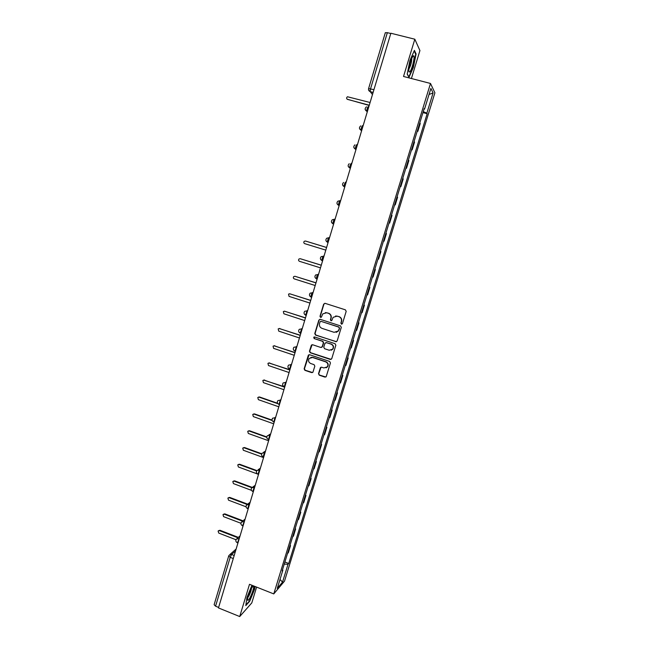 <?xml version="1.0" encoding="UTF-8"?>
<svg xmlns="http://www.w3.org/2000/svg" width="649" height="649" viewBox="0 0 649 649"><rect width="100%" height="100%" fill="white"/><g stroke="black" fill="none" stroke-linecap="round" stroke-linejoin="round"><path stroke-width="0.97" d="M341.415 324.135L342.453 323.591L346.185 311.358L345.406 309.841L325.133 303.351L323.664 304.146L319.989 316.314L320.525 317.369L321.393 317.126L322.772 313.881L326.723 312.737L328.402 313.28C330.511 314.205 331.339 315.82 330.885 318.115L330.406 319.689L330.941 320.744L331.826 320.484L333.14 317.32L337.172 316.112L338.859 316.655C340.985 317.58 341.812 319.194 341.35 321.498L340.871 323.08L341.415 324.135M335.687 315.949L339.111 316.623C341.236 317.548 342.064 319.162 341.601 321.458L341.123 323.032L341.934 324.135M324.849 303.302L323.932 304.13L320.265 316.282L321.012 317.377M325.336 312.575L328.67 313.256C330.771 314.173 331.598 315.787 331.144 318.075L330.666 319.649L331.444 320.744M318.497 373.686L319.267 375.195L324.889 377.093L326.187 376.68L330.446 362.945L329.668 361.436L309.614 354.735L308.364 355.108L304.138 368.835L304.9 370.336L311.65 372.615L312.923 372.226L314.838 366.15L314.067 364.649L310.709 363.513C308.51 362.337 308.007 360.657 309.192 358.467L312.542 357.461L325.741 361.874C327.907 363.01 328.443 364.665 327.347 366.839L323.892 367.951L321.693 367.204L320.411 367.61L318.497 373.686L319.535 375.081L325.839 377.004M273.773 593.916L249.5 584.295L239.716 616.55L218.462 607.926L390.868 33.237L414.825 39.216L403.524 76.468L430.498 83.461L273.773 593.916L284.53 581.09L434.903 92.831L430.498 83.461M335.687 341.707L337.164 340.928L341.285 327.404L340.506 325.895L320.306 319.34L318.837 320.119L314.773 333.578L315.544 335.087L336.466 341.682M335.849 345.219L331.744 358.678L330.276 359.441L310.214 352.748L309.443 351.247L311.382 345.122L312.623 344.749L320.752 347.442L322.212 346.68L323.372 342.859L322.602 341.35L314.132 338.559L313.743 337.22L314.611 336.969L335.079 343.702L335.849 345.219M411.417 78.513L419.927 50.565L414.825 39.216M239.716 616.55L251.796 602.905L256.606 587.11M218.608 607.423L215.565 606.19L214.121 604.714L228.691 556.015M385.36 32.775L387.356 32.669L370.555 88.759L370.181 91.623L372.469 94.567M390.787 33.521L387.356 32.669M419.822 122.823L420.244 123.497L417.834 131.358L417.242 131.195M417.396 130.725L417.834 131.358M411.555 149.716L412.139 149.878L414.541 142.05L414.094 141.458M411.677 149.319L412.139 149.878M405.893 168.148L406.477 168.31L408.87 160.522L408.399 160.003M405.99 167.823L406.477 168.31M400.263 186.49L400.839 186.652L403.216 178.905L402.729 178.459M400.336 186.239L400.839 186.652M394.649 204.743L395.225 204.914L397.602 197.199L397.083 196.825M394.706 204.573L395.225 204.914M389.067 222.915L389.643 223.078L392.004 215.403L391.469 215.103M389.1 222.818L389.643 223.078M384.086 241.168L383.518 240.974L384.086 241.168L386.431 233.526L385.879 233.299M380.89 251.561L380.314 251.406L380.89 251.561L378.554 259.162L377.969 259.04M374.806 269.335L375.373 269.513L374.781 269.424M372.445 277.026L373.053 277.082L375.373 269.513M369.322 287.199L369.881 287.377L369.265 287.361M366.945 294.922L367.569 294.906L369.881 287.377M363.854 304.981L364.422 305.16L363.781 305.217M361.469 312.737L362.118 312.656L364.422 305.16M358.418 322.675L358.978 322.853L358.329 322.983M356.025 330.471L356.69 330.317L358.978 322.853M353.007 340.287L353.567 340.474L352.894 340.668M350.598 348.124L351.287 347.896L353.567 340.474M347.621 357.818L348.18 358.005L347.483 358.264M345.203 365.687L345.909 365.403L348.18 358.005M342.258 375.268L342.818 375.455L342.104 375.787M339.833 383.17L340.555 382.821L342.818 375.455M336.92 392.645L337.48 392.832L336.742 393.221M334.486 400.579L335.225 400.157L337.48 392.832M331.615 409.933L332.166 410.119L331.412 410.582M329.165 417.899L329.927 417.412L332.166 410.119M326.325 427.139L326.877 427.334L326.106 427.853M323.867 435.138L324.646 434.587L326.877 427.334M321.06 444.273L321.612 444.468L320.825 445.052M318.594 452.304L319.389 451.688L321.612 444.468M315.828 461.317L316.371 461.52L315.56 462.169M313.345 469.389L314.157 468.708L316.371 461.52M310.611 478.297L311.155 478.491L310.327 479.205M308.121 486.393L308.956 485.655L311.155 478.491M305.419 495.187L305.963 495.39L305.119 496.169M302.921 503.316L303.773 502.513L305.963 495.39M300.252 512.012L300.795 512.207L299.935 513.051M297.745 520.165L298.613 519.305L300.795 512.207M295.108 528.748L295.644 528.951L294.768 529.852M292.594 536.942L293.478 536.017L295.644 528.951M289.989 545.42L290.525 545.622L289.632 546.58M287.466 553.638L288.367 552.648L290.525 545.622M424.048 109.064L424.543 109.097L430.904 88.402L433.078 92.937L426.855 113.161L423.253 111.644M284.246 564.095L288.018 564.289L288.724 563.494L427.164 113.713L426.855 113.161M288.018 564.289L282.526 582.137L277.269 588.375L282.867 570.163L282.502 569.79M424.543 109.097L424.211 108.521L282.128 571.006L282.867 570.163M408.992 77.336L413.389 67.326L416.098 53.964L414.411 50.387L409.908 60.535L407.199 74.124L408.992 77.336M251.95 585.26L246.953 597.453L245.801 605.59L249.703 601.242L254.684 589.024L255.057 586.493M422.961 112.593L427.164 113.713M284.895 562.01L288.724 563.494M433.078 92.937L429.038 94.47M280.011 579.452L282.526 582.137M415.538 53.818L416.098 53.964M319.933 319.284L319.113 320.079L315.057 333.521L315.828 335.03L335.939 341.642M339.322 328.159L338.778 327.096L321.044 321.336L320.184 321.588L319.519 323.543C319.073 325.83 319.892 327.437 321.993 328.362L334.097 332.312L338.194 331.031L339.573 328.11L338.778 327.096M320.825 321.296L339.029 327.047M336.158 332.385L338.445 330.974L338.819 329.822M339.573 328.11L339.07 329.773M312.137 344.7L309.727 351.166L310.498 352.667L331.144 359.384M321.547 347.418L322.488 346.607L323.64 342.794L322.869 341.285L314.132 338.559M314.335 336.928L314.408 338.494M329.221 350.249L332.669 349.162C333.797 346.964 333.27 345.292 331.079 344.148L326.398 342.607L324.938 343.378L323.778 347.191L324.549 348.7L329.221 350.249M331.209 350.233L332.921 349.081C334.057 346.882 333.529 345.219 331.339 344.075L331.079 344.148M325.895 342.558L331.339 344.075M321.077 367.172L318.773 373.573M326.098 367.853L327.615 366.742C328.71 364.568 328.175 362.913 326.009 361.785L325.741 361.874M310.839 357.396L312.826 357.372L326.009 361.785M309.086 354.687L304.43 368.729L305.192 370.23L312.558 372.542M370.092 102.501L347.466 96.758C346.306 97.739 346.331 98.616 347.548 99.394L369.273 105.227M369.208 105.446L347.118 99.192M413.024 56.025C410.841 59.594 409.438 64.332 408.821 70.238C408.813 71.966 409.162 72.461 409.868 71.739C412.026 69.686 415.255 56.025 413.64 55.741L413.024 56.025M408.902 68.997L408.975 68.924C410.793 65.646 411.726 62.117 411.766 58.353L411.742 58.256M414.167 50.93L415.725 54.216L413.105 67.163L408.838 76.866L407.231 73.97M253.305 585.804L251.35 588.335C249.248 592.529 247.983 596.204 247.577 599.351C247.594 601.144 248.397 600.633 249.979 597.81C252.656 592.237 253.856 588.262 253.581 585.909M247.894 597.404L248.948 595.831C250.514 592.659 251.366 590.063 251.512 588.043M254.757 586.371L254.351 589.073L249.532 600.909L245.89 604.957M326.593 247.504L305.476 241.039L304.267 241.298C303.513 242.272 303.659 243.051 304.706 243.651L325.806 250.125M305.655 241.079L326.601 247.472M321.263 265.246L300.236 258.708L298.994 258.983C298.28 259.949 298.435 260.72 299.457 261.304L320.484 267.859M300.219 258.7L321.279 265.19M315.966 282.907L295.011 276.296L293.754 276.579C293.072 277.545 293.234 278.307 294.24 278.875L315.187 285.511M294.897 276.263L315.99 282.818M310.693 300.487L289.811 293.794L288.537 294.102L289.048 296.374L309.914 303.075M289.608 293.754L310.725 300.373M305.444 317.994L284.635 311.22L283.345 311.536L283.873 313.783L304.673 320.565M284.343 311.163L305.484 317.84M300.219 335.411L279.484 328.564L278.186 328.897L278.729 331.12L299.449 337.967M279.111 328.508L300.268 335.233M295.011 352.748L274.357 345.836L273.042 346.168L273.602 348.367L294.248 355.295M273.91 345.771L295.076 352.537M289.835 370.003L269.254 363.018L267.932 363.367L268.499 365.549L289.073 372.542M268.735 362.953L289.908 369.768M284.684 387.185L264.167 380.127L262.837 380.484L263.421 382.642L283.921 389.708M263.599 380.071L284.14 386.707M277.983 403.743L259.113 397.156L257.775 397.521L258.367 399.662L278.794 406.801M258.489 397.107L259.551 396.985L277.626 403.289M272.174 420.503L254.075 414.111L252.737 414.476L253.337 416.601L273.691 423.813M253.402 414.062L254.522 413.908L272.061 420.106M266.78 437.329L249.07 430.985L247.715 431.358L248.332 433.467L268.613 440.744M248.348 430.952L249.516 430.758L266.796 436.947M261.612 454.146L244.073 447.786L242.726 448.159L243.343 450.252L263.559 457.602M243.326 447.753L244.535 447.534L261.725 453.773M256.615 470.939L239.108 464.506L237.753 464.887L238.378 466.972L257.758 474.103M238.329 464.489L239.578 464.23L256.85 470.574M251.771 487.707L234.167 481.16L232.804 481.542L233.437 483.602L251.455 490.328M233.356 481.144L234.638 480.852L252.12 487.358M247.082 504.451L229.243 497.734L227.88 498.116L228.521 500.168L246.068 506.796M228.416 497.718L229.722 497.402L247.65 504.151M242.556 521.179L224.343 514.235L222.98 514.625L223.621 516.661L240.933 523.272M223.491 514.227L224.83 513.878L243.018 520.814M237.899 537.778L219.467 530.655L218.096 531.052L218.745 533.072L235.968 539.733M218.599 530.655L219.954 530.274L238.37 537.38M235.538 550.993L231.604 554.489L230.192 557.337L215.565 606.19M234.184 555.503L231.604 554.489L229.081 555.252L228.708 555.982L230.192 557.337L233.275 558.538M373.094 92.507L370.246 91.752L368.543 89.797M239.497 537.802L237.437 542.791M239.27 538.548L236.301 539.141C235.457 540.625 235.765 541.81 237.209 542.702L237.94 542.978M244.592 520.806L242.556 525.763M244.381 521.52L241.404 522.112C240.56 523.589 240.86 524.773 242.32 525.674L243.051 525.95M249.711 503.738L249.062 504.232L247.699 508.662M249.516 504.403L246.539 505.003C245.679 506.48 245.987 507.672 247.456 508.573L248.186 508.84M254.862 486.588L254.221 487.05L252.867 491.48M254.676 487.212L251.698 487.805C250.822 489.289 251.131 490.482 252.615 491.39L253.337 491.658M260.03 469.357L259.397 469.779L258.059 474.216M259.851 469.941L256.882 470.533C255.99 472.018 256.298 473.21 257.799 474.127L258.521 474.387M265.222 452.045L264.605 452.426L263.105 456.815M265.06 452.588L262.091 453.18C261.182 454.665 261.49 455.866 263.015 456.782L263.721 457.042M270.438 434.652L269.838 434.992L268.491 439.47M270.292 435.154L267.323 435.739C266.398 437.223 266.707 438.432 268.248 439.357L268.159 439.324M275.687 417.177L275.087 417.477L273.74 421.98M275.549 417.64L272.588 418.216C271.639 419.708 271.947 420.917 273.505 421.858L274.202 422.101M280.952 399.622L280.368 399.881L279.013 404.4M280.822 400.044L277.869 400.611C276.904 402.104 277.204 403.321 278.786 404.27L279.484 404.514M286.241 381.985L285.665 382.204L284.311 386.739M286.128 382.358L283.183 382.918C282.193 384.419 282.493 385.644 284.092 386.601L284.789 386.836M291.563 364.259L290.995 364.438L289.632 368.997M291.458 364.592L288.529 365.136C287.507 366.644 287.807 367.886 289.422 368.851L290.111 369.086M296.901 346.452L296.35 346.59L294.979 351.174M296.82 346.744L293.892 347.272C292.845 348.789 293.145 350.038 294.784 351.012L295.465 351.247M300.812 333.416L300.163 333.099L301.728 328.654L302.272 328.564M302.199 328.808L299.294 329.327C298.207 330.844 298.499 332.101 300.163 333.099L300.844 333.318M306.214 315.414L305.574 315.098L307.139 310.636L307.667 310.587M307.602 310.782L304.714 311.285C303.602 312.818 303.886 314.084 305.574 315.098L306.247 315.309M311.642 297.323L311.009 297.007C311.082 295.052 311.609 293.559 312.567 292.529L313.086 292.521M313.037 292.675L310.173 293.153C309.013 294.695 309.289 295.976 311.009 297.007L311.674 297.218M317.093 279.151L316.469 278.835C316.55 276.831 317.069 275.33 318.026 274.332L318.529 274.373M318.497 274.478L315.657 274.941C314.457 276.49 314.724 277.788 316.469 278.835L317.126 279.038M322.569 260.89L321.953 260.574C322.034 258.529 322.553 257.02 323.51 256.055L323.997 256.136M323.981 256.201L321.166 256.631C319.916 258.188 320.184 259.503 321.953 260.574L322.61 260.776M328.078 242.548L326.074 240.941M328.11 242.426L327.469 242.223C325.66 241.128 325.409 239.797 326.715 238.232L329.019 237.68C328.061 238.621 327.55 240.138 327.469 242.223L327.599 242.402M333.61 224.108L333.132 223.962L333.602 224.124M335.03 219.37L334.551 219.224C333.602 220.141 333.091 221.658 333.002 223.791L331.566 222.42M339.167 205.579L338.689 205.441L339.143 205.644M340.595 200.817L340.117 200.679C339.167 201.563 338.656 203.088 338.575 205.271L337.091 203.818M344.749 186.969L344.27 186.823L344.716 187.082M346.185 182.174L345.706 182.036C344.765 182.888 344.246 184.43 344.165 186.661L342.648 185.135M350.363 168.261L349.884 168.123L350.314 168.416M351.807 163.443L351.328 163.313C350.387 164.132 349.868 165.682 349.787 167.953L348.237 166.363M356.001 149.457L355.522 149.327L355.944 149.668M357.453 144.622L356.974 144.492C356.033 145.279 355.522 146.836 355.433 149.165L353.859 147.51M361.671 130.571L361.185 130.433L361.59 130.83M363.132 125.711L362.645 125.573C361.712 126.336 361.201 127.902 361.104 130.287L359.505 128.559M367.366 111.587L366.88 111.458L367.277 111.896M368.34 106.574C367.415 107.296 366.904 108.878 366.807 111.312L365.184 109.527M339.208 205.457L338.575 205.271C336.693 204.111 336.474 202.739 337.91 201.158L340.117 200.679M333.643 223.986L333.002 223.791C331.168 222.672 330.933 221.317 332.296 219.743L334.551 219.224M322.058 260.736L320.614 259.381M311.09 297.145L309.792 296.017M305.638 315.227L304.438 314.213M300.219 333.213L299.124 332.337M294.824 351.117L293.859 350.379M289.462 368.932L288.627 368.34M284.116 386.666L283.443 386.212M278.802 404.319L278.307 404.011M373.946 89.651L368.591 88.58C368.308 90.008 368.835 91.014 370.181 91.623L373.126 92.401M279.889 328.508L279.484 328.564M274.77 345.739L274.357 345.836M269.676 362.905L269.254 363.018M264.597 379.981L264.167 380.127M259.551 396.985L259.113 397.156M254.522 413.908L254.075 414.111M249.516 430.758L249.07 430.985M244.535 447.534L244.073 447.786M239.578 464.23L239.108 464.506M234.638 480.852L234.167 481.16M229.722 497.402L229.243 497.734M224.83 513.878L224.343 514.235M219.954 530.274L219.467 530.655M367.399 111.474L366.807 111.312C364.706 109.908 364.608 108.407 366.531 106.809M361.704 130.449L361.104 130.287C359.051 128.948 358.929 127.472 360.722 125.865M356.041 149.335L355.433 149.165C353.429 147.883 353.275 146.439 354.962 144.832M350.403 168.132L349.787 167.953C347.823 166.72 347.645 165.3 349.235 163.702M344.789 186.839L344.165 186.661C342.25 185.468 342.047 184.073 343.556 182.474M268.954 439.616L268.248 439.357M270.674 433.873L268.889 434.871M265.514 451.087L263.502 452.312M260.371 468.221L258.156 469.689M255.252 485.274L252.85 486.985M250.165 502.245L247.585 504.2M245.095 519.135L242.361 521.342M240.049 535.944L237.169 538.402M229.884 554.546L236.131 549.022M368.6 88.564L385.336 32.645M412.22 57.258L413.64 55.741M252.274 586.81L253.41 585.844"/></g></svg>

